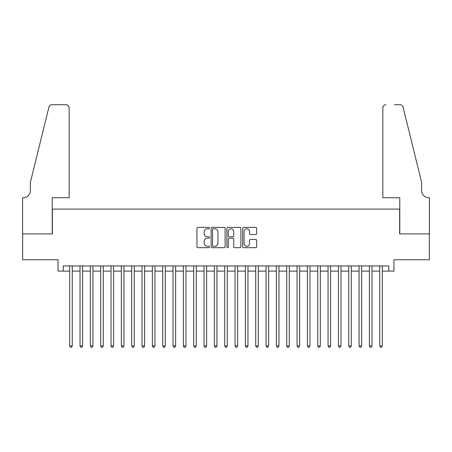 <?xml version="1.0" encoding="UTF-8"?>
<svg xmlns="http://www.w3.org/2000/svg" width="452" height="452" viewBox="0 0 452 452"><rect width="100%" height="100%" fill="white"/><g stroke="black" fill="none" stroke-linecap="round" stroke-linejoin="round"><path stroke-width="0.68" d="M209.462 228.09A0.712 0.712 0 0 0 208.756 227.379L197.976 227.379A1.017 1.017 0 0 0 196.959 228.396L196.959 246.656A1.017 1.017 0 0 0 197.976 247.668L208.756 247.668A0.712 0.712 0 0 0 209.462 246.956A0.712 0.712 0 0 0 208.756 246.25L207.361 246.25A3.249 3.249 0 0 1 204.112 243.001L204.112 241.481A3.249 3.249 0 0 1 207.361 238.232L208.756 238.232A0.712 0.712 0 0 0 209.462 237.526A0.712 0.712 0 0 0 208.756 236.814L207.361 236.814A3.249 3.249 0 0 1 204.112 233.565L204.112 232.045A3.249 3.249 0 0 1 207.361 228.797L208.756 228.797A0.712 0.712 0 0 0 209.462 228.09M255.646 234.531A1.017 1.017 0 0 0 256.663 233.514L256.663 228.396A1.017 1.017 0 0 0 255.646 227.379L243.679 227.379A1.017 1.017 0 0 0 242.662 228.396L242.662 246.656A1.017 1.017 0 0 0 243.679 247.668L255.646 247.668A1.017 1.017 0 0 0 256.663 246.656L256.663 240.464A1.017 1.017 0 0 0 255.646 239.453L250.527 239.453A1.017 1.017 0 0 0 249.51 240.464L249.51 243.532A2.712 2.712 0 0 1 246.798 246.25A2.712 2.712 0 0 1 244.086 243.532L244.086 231.514A2.712 2.712 0 0 1 246.798 228.797A2.712 2.712 0 0 1 249.51 231.514L249.51 233.514A1.017 1.017 0 0 0 250.527 234.531L255.646 234.531M63.218 271.115L63.218 265.945L388.782 265.945L388.782 271.115L393.952 271.115L393.952 259.747L429.349 259.747L429.349 233.904L399.636 233.904L399.636 209.101L52.364 209.101L52.364 233.904L22.651 233.904L22.651 259.747L58.048 259.747L58.048 271.115L69.676 271.115M225.113 228.396A1.017 1.017 0 0 0 224.096 227.379L212.129 227.379A1.017 1.017 0 0 0 211.112 228.396L211.112 246.656A1.017 1.017 0 0 0 212.129 247.668L224.096 247.668A1.017 1.017 0 0 0 225.113 246.656L225.113 228.396M227.904 227.379L239.871 227.379A1.017 1.017 0 0 1 240.888 228.396L240.888 246.656A1.017 1.017 0 0 1 239.871 247.668L234.752 247.668A1.017 1.017 0 0 1 233.735 246.656L233.735 239.249A1.017 1.017 0 0 0 232.723 238.232L229.322 238.232A1.017 1.017 0 0 0 228.305 239.249L228.305 246.956A0.712 0.712 0 0 1 227.599 247.668A0.712 0.712 0 0 1 226.887 246.956L226.887 228.396A1.017 1.017 0 0 1 227.904 227.379M72.263 271.115L80.015 271.115M82.597 271.115L90.349 271.115M92.931 271.115L100.683 271.115M103.265 271.115L111.017 271.115M113.605 271.115L121.356 271.115M123.938 271.115L131.69 271.115M134.272 271.115L142.024 271.115M144.612 271.115L152.358 271.115M154.946 271.115L162.697 271.115M165.279 271.115L173.031 271.115M175.613 271.115L183.365 271.115M185.953 271.115L193.705 271.115M196.287 271.115L204.038 271.115M206.62 271.115L214.372 271.115M216.954 271.115L224.706 271.115M227.294 271.115L235.046 271.115M237.628 271.115L245.379 271.115M247.962 271.115L255.713 271.115M258.295 271.115L266.047 271.115M268.635 271.115L276.387 271.115M278.969 271.115L286.721 271.115M289.303 271.115L297.054 271.115M299.642 271.115L307.388 271.115M309.976 271.115L317.728 271.115M320.31 271.115L328.062 271.115M330.644 271.115L338.395 271.115M340.983 271.115L348.735 271.115M351.317 271.115L359.069 271.115M361.651 271.115L369.403 271.115M371.985 271.115L379.736 271.115M382.324 271.115L388.782 271.115M213.242 228.797A0.712 0.712 0 0 0 212.53 229.509L212.53 245.538A0.712 0.712 0 0 0 213.242 246.25L214.711 246.25A3.249 3.249 0 0 0 217.96 243.001L217.96 232.045A3.249 3.249 0 0 0 214.711 228.797L213.242 228.797M233.735 231.565A2.712 2.712 0 0 0 231.023 228.848A2.712 2.712 0 0 0 228.305 231.565L228.305 235.797A1.017 1.017 0 0 0 229.322 236.814L232.723 236.814A1.017 1.017 0 0 0 233.735 235.797L233.735 231.565M72.263 265.945L72.263 345.944L69.676 345.944L69.676 265.945M72.263 345.944L71.484 347.283L70.456 347.283L69.676 345.944M69.162 197.733L69.162 107.813A3.102 3.102 0 0 0 66.06 104.717L51.952 104.717A3.102 3.102 0 0 0 48.94 107.073L30.403 182.229L30.403 190.495A7.232 7.232 0 0 1 23.171 197.733L22.6 197.733L22.6 233.904L52.212 233.904L52.212 197.733L69.162 197.733L69.162 107.813C68.964 105.943 67.93 104.909 66.06 104.717L57.483 104.717M48.94 107.073C49.731 105.372 49.731 105.372 48.94 107.073C49.731 105.372 49.731 105.372 48.94 107.073M30.403 190.495A7.232 7.232 0 0 1 23.171 197.733M382.838 197.733L382.838 107.813L382.838 197.733L399.788 197.733L399.788 233.904L429.4 233.904L429.4 197.733L428.829 197.733A7.232 7.232 0 0 1 421.597 190.495A7.232 7.232 0 0 0 428.829 197.733M415.913 159.183L403.06 107.073L421.597 182.229L421.597 190.495M394.517 104.717L400.048 104.717A3.102 3.102 0 0 1 403.06 107.073C402.269 105.372 402.269 105.372 403.06 107.073C402.269 105.372 402.269 105.372 403.06 107.073M385.94 104.717A3.102 3.102 0 0 0 382.838 107.813C383.036 105.943 384.07 104.909 385.94 104.717M82.597 265.945L82.597 345.944L80.015 345.944L80.015 265.945M82.597 345.944L81.823 347.283L80.789 347.283L80.015 345.944M92.931 265.945L92.931 345.944L90.349 345.944L90.349 265.945M92.931 345.944L92.157 347.283L91.123 347.283L90.349 345.944M103.265 265.945L103.265 345.944L100.683 345.944L100.683 265.945M103.265 345.944L102.491 347.283L101.457 347.283L100.683 345.944M113.605 265.945L113.605 345.944L111.017 345.944L111.017 265.945M113.605 345.944L112.83 347.283L111.797 347.283L111.017 345.944M123.938 265.945L123.938 345.944L121.356 345.944L121.356 265.945M123.938 345.944L123.164 347.283L122.13 347.283L121.356 345.944M134.272 265.945L134.272 345.944L131.69 345.944L131.69 265.945M134.272 345.944L133.498 347.283L132.464 347.283L131.69 345.944M144.612 265.945L144.612 345.944L142.024 345.944L142.024 265.945M144.612 345.944L143.832 347.283L142.798 347.283L142.024 345.944M154.946 265.945L154.946 345.944L152.358 345.944L152.358 265.945M154.946 345.944L154.172 347.283L153.138 347.283L152.358 345.944M165.279 265.945L165.279 345.944L162.697 345.944L162.697 265.945M165.279 345.944L164.505 347.283L163.471 347.283L162.697 345.944M175.613 265.945L175.613 345.944L173.031 345.944L173.031 265.945M175.613 345.944L174.839 347.283L173.805 347.283L173.031 345.944M185.953 265.945L185.953 345.944L183.365 345.944L183.365 265.945M185.953 345.944L185.173 347.283L184.139 347.283L183.365 345.944M196.287 265.945L196.287 345.944L193.705 345.944L193.705 265.945M196.287 345.944L195.513 347.283L194.479 347.283L193.705 345.944M206.62 265.945L206.62 345.944L204.038 345.944L204.038 265.945M206.62 345.944L205.846 347.283L204.812 347.283L204.038 345.944M216.954 265.945L216.954 345.944L214.372 345.944L214.372 265.945M216.954 345.944L216.18 347.283L215.146 347.283L214.372 345.944M227.294 265.945L227.294 345.944L224.706 345.944L224.706 265.945M227.294 345.944L226.514 347.283L225.486 347.283L224.706 345.944M237.628 265.945L237.628 345.944L235.046 345.944L235.046 265.945M237.628 345.944L236.854 347.283L235.82 347.283L235.046 345.944M247.962 265.945L247.962 345.944L245.379 345.944L245.379 265.945M247.962 345.944L247.187 347.283L246.154 347.283L245.379 345.944M258.295 265.945L258.295 345.944L255.713 345.944L255.713 265.945M258.295 345.944L257.521 347.283L256.487 347.283L255.713 345.944M268.635 265.945L268.635 345.944L266.047 345.944L266.047 265.945M268.635 345.944L267.861 347.283L266.827 347.283L266.047 345.944M278.969 265.945L278.969 345.944L276.387 345.944L276.387 265.945M278.969 345.944L278.195 347.283L277.161 347.283L276.387 345.944M289.303 265.945L289.303 345.944L286.721 345.944L286.721 265.945M289.303 345.944L288.529 347.283L287.495 347.283L286.721 345.944M299.642 265.945L299.642 345.944L297.054 345.944L297.054 265.945M299.642 345.944L298.862 347.283L297.828 347.283L297.054 345.944M309.976 265.945L309.976 345.944L307.388 345.944L307.388 265.945M309.976 345.944L309.202 347.283L308.168 347.283L307.388 345.944M320.31 265.945L320.31 345.944L317.728 345.944L317.728 265.945M320.31 345.944L319.536 347.283L318.502 347.283L317.728 345.944M330.644 265.945L330.644 345.944L328.062 345.944L328.062 265.945M330.644 345.944L329.87 347.283L328.836 347.283L328.062 345.944M340.983 265.945L340.983 345.944L338.395 345.944L338.395 265.945M340.983 345.944L340.203 347.283L339.169 347.283L338.395 345.944M351.317 265.945L351.317 345.944L348.735 345.944L348.735 265.945M351.317 345.944L350.543 347.283L349.509 347.283L348.735 345.944M361.651 265.945L361.651 345.944L359.069 345.944L359.069 265.945M361.651 345.944L360.877 347.283L359.843 347.283L359.069 345.944M371.985 265.945L371.985 345.944L369.403 345.944L369.403 265.945M371.985 345.944L371.211 347.283L370.177 347.283L369.403 345.944M382.324 265.945L382.324 345.944L379.736 345.944L379.736 265.945M382.324 345.944L381.544 347.283L380.516 347.283L379.736 345.944"/></g></svg>
